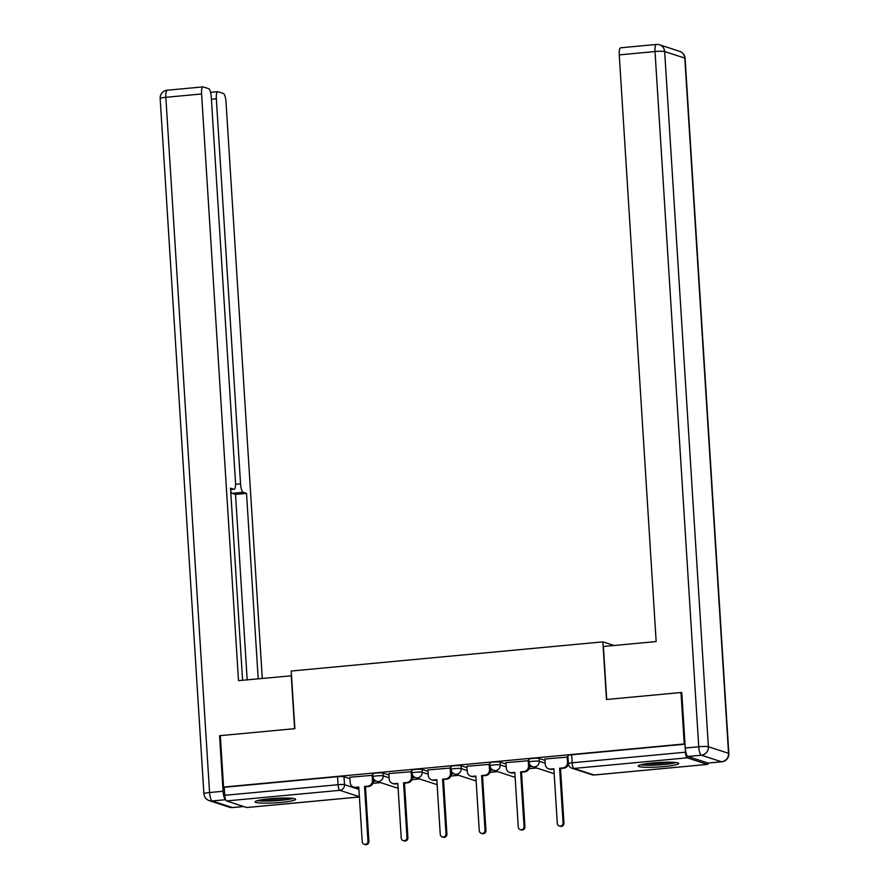 <?xml version="1.0" encoding="UTF-8"?>
<svg xmlns="http://www.w3.org/2000/svg" width="889" height="889" viewBox="0 0 889 889"><rect width="100%" height="100%" fill="white"/><g stroke="black" fill="none" stroke-linecap="round" stroke-linejoin="round"><path stroke-width="1.33" d="M388.971 774.975L383.003 773.041A5.212 0.578 176.4 0 0 376.58 773.041A5.212 0.578 176.4 0 0 372.802 773.83L372.98 776.675A5.212 0.578 -3.6 0 1 376.758 775.886A5.212 0.578 -3.6 0 1 383.192 775.875L389.149 777.819M427.987 771.33L422.019 769.385A5.212 0.578 176.4 0 0 415.596 769.396A5.212 0.578 176.4 0 0 411.818 770.185L411.996 773.03A5.212 0.578 -3.6 0 1 415.774 772.23A5.212 0.578 -3.6 0 1 422.197 772.23L428.165 774.175M466.992 767.674L461.035 765.74A5.212 0.578 176.4 0 0 454.612 765.74A5.212 0.578 176.4 0 0 450.834 766.529L451.012 769.374A5.212 0.578 -3.6 0 1 454.79 768.585A5.212 0.578 -3.6 0 1 461.213 768.574L467.181 770.519M506.008 764.029L500.051 762.084A5.212 0.578 176.4 0 0 493.628 762.084A5.212 0.578 176.4 0 0 489.85 762.884L490.028 765.718A5.212 0.578 -3.6 0 1 493.806 764.929A5.212 0.578 -3.6 0 1 500.229 764.929L506.185 766.874M545.024 760.373L539.067 758.439A5.212 0.578 176.4 0 0 532.644 758.439A5.212 0.578 176.4 0 0 528.866 759.228L529.044 762.073A5.212 0.578 -3.6 0 1 532.822 761.284A5.212 0.578 -3.6 0 1 539.245 761.273L545.201 763.218M664.061 766.551A20.325 2.234 176.4 0 0 678.796 763.462A20.325 2.234 176.4 0 0 652.959 762.929A20.325 2.234 176.4 0 0 638.224 766.018A20.325 2.234 176.4 0 0 664.061 766.551M280.924 802.4A20.325 2.234 176.4 0 0 295.648 799.311A20.325 2.234 176.4 0 0 269.812 798.778A20.325 2.234 176.4 0 0 255.087 801.867A20.325 2.234 176.4 0 0 280.924 802.4M372.947 783.32L380.581 782.609M411.963 779.675L419.586 778.953M450.979 776.019L458.602 775.308M489.995 772.363L497.618 771.652M529.011 768.718L536.634 768.007M568.027 765.062L568.671 765.007M246.986 807.468A5.212 1.378 -95.3 0 1 246.831 807.523A5.212 1.378 -95.3 0 1 246.675 807.501L226.528 800.933A5.212 1.378 -95.3 0 1 224.784 795.311L224.272 787.298L337.564 776.697A5.212 0.578 -3.6 0 1 343.999 776.686L349.955 778.631M681.007 692.52L606.476 699.499L602.853 641.869L291.225 671.028L294.859 728.658L220.328 735.636L223.561 787.065L684.241 743.96L681.007 692.52L681.774 692.775M224.272 787.298L223.561 787.065M684.241 743.96L684.952 744.182L685.452 752.194A5.212 1.378 84.7 0 0 687.208 757.828L707.344 764.396A5.212 1.378 84.7 0 0 707.511 764.407A5.212 1.378 84.7 0 0 708.289 763.051M567.971 757.05L544.935 758.984M528.955 760.695L505.93 762.629M489.939 764.351L466.914 766.285M450.923 767.996L427.898 769.941M411.918 771.652L388.882 773.586M372.902 775.297L349.866 777.242M614.01 645.503L602.853 641.869M373.391 781.364L376.08 781.12M412.407 777.719L415.096 777.464M451.423 774.063L454.112 773.819M490.439 770.419L493.128 770.163M529.455 766.763L532.144 766.518M684.952 744.182L571.66 754.783A5.212 0.578 176.4 0 0 567.882 755.583L568.382 763.595A5.212 0.578 -3.6 0 1 572.16 762.795L685.452 752.194M531.433 766.129L529.455 766.318M492.417 769.785L490.439 769.974M453.401 773.43L451.423 773.619M414.385 777.086L412.407 777.275M375.38 780.731L373.391 780.92M544.935 758.895L545.279 764.362A5.212 4.99 -72 0 0 550.602 769.063L553.858 768.752L557.292 823.414A3 2.867 -72 0 0 559.248 825.992A3 2.867 -72 0 0 563.048 822.881L559.603 768.218L562.859 767.907A5.212 4.99 -72 0 0 567.538 762.273L568.315 762.529M553.88 769.141L551.524 769.363A5.212 4.99 108 0 1 549.591 769.141L548.669 768.841M568.404 763.784A5.212 4.99 108 0 1 563.782 768.207L560.537 768.518L563.97 823.181A3 2.867 108 0 1 560.17 826.292L559.248 825.992M567.193 756.817L567.538 762.273M559.603 768.218L560.537 768.518M505.919 762.551L506.263 768.007A5.212 4.99 -72 0 0 511.586 772.708L514.842 772.408L518.276 827.07A3 2.867 -72 0 0 520.232 829.648A3 2.867 -72 0 0 524.032 826.526L520.598 771.863L523.843 771.563A5.212 4.99 -72 0 0 528.522 765.929L529.444 766.229A5.212 4.99 108 0 1 524.766 771.863L521.521 772.163L524.955 826.826A3 2.867 108 0 1 521.154 829.948L520.232 829.648M514.864 772.785L512.52 773.008A5.212 4.99 108 0 1 510.575 772.797L509.653 772.497M529.255 763.262L529.444 766.229M528.177 760.473L528.522 765.929M520.598 771.863L521.521 772.163M466.903 766.207L467.247 771.663A5.212 4.99 -72 0 0 472.57 776.364L475.826 776.053L479.26 830.715A3 2.867 -72 0 0 481.216 833.293A3 2.867 -72 0 0 485.016 830.182L481.582 775.519L484.827 775.208A5.212 4.99 -72 0 0 489.506 769.574L490.428 769.874A5.212 4.99 108 0 1 485.75 775.519L482.505 775.819L485.939 830.482A3 2.867 108 0 1 482.138 833.593L481.216 833.293M475.848 776.441L473.504 776.664A5.212 4.99 108 0 1 471.559 776.441L470.637 776.141M490.25 766.918L490.428 769.874M489.161 764.118L489.506 769.574M481.582 775.519L482.505 775.819M687.875 756.472L708.022 763.029L721.524 761.762L701.377 755.206L687.875 756.472A7.812 2.078 -95.3 0 1 685.252 748.016L681.752 692.453L606.72 699.476L603.387 646.492L656.16 641.558L619.255 54.885A7.812 2.078 -95.3 0 1 620.655 47.795L656.426 44.45A7.812 2.078 84.7 0 0 655.015 51.54L619.255 54.885M721.768 761.795A7.812 7.812 0 0 0 728.836 753.516A7.812 0.856 176.4 0 0 728.536 753.305L684.797 58.096L664.65 51.529L708.389 746.749L728.536 753.305A7.812 7.49 -72 0 1 721.524 761.762A7.812 2.078 84.7 0 0 721.768 761.795L708.255 763.062A7.812 2.078 -95.3 0 1 708.022 763.029M291.525 675.784L238.508 680.641L201.592 93.967L165.832 97.312L209.571 792.532L223.072 791.266L219.583 735.703L294.603 728.68L291.27 675.696M235.552 484.316L240.552 483.849L216.327 98.768L211.404 99.224M240.552 483.849A7.812 2.078 84.7 0 0 243.175 492.295L232.173 493.328A7.812 2.078 -95.3 0 1 230.696 491.072M258.188 678.796L246.52 493.384L243.175 492.295M262.277 678.407L226.006 101.913A7.812 2.078 84.7 0 0 223.383 93.467L217.972 91.711A7.812 2.078 84.7 0 0 217.738 91.678A7.812 2.078 84.7 0 0 216.327 98.768M230.595 489.561L233.851 489.261A7.812 2.078 84.7 0 0 234.096 489.294A7.812 2.078 84.7 0 0 235.496 482.205L211.271 97.123A7.812 2.078 84.7 0 0 208.648 88.667L203.237 86.911A7.812 2.078 84.7 0 0 203.003 86.878A7.812 2.078 84.7 0 0 201.592 93.967M233.851 489.261L230.507 488.172L242.597 680.252M220.35 735.948L219.583 735.703M223.072 791.266A7.812 2.078 84.7 0 0 225.639 799.689L212.193 800.978L232.34 807.545L243.575 806.49M247.186 679.829L235.518 494.417L232.173 493.328M235.518 494.417L246.52 493.384M674.673 762.384A17.591 1.934 -3.6 0 1 658.505 764.607A17.591 1.934 -3.6 0 1 642.191 764.429M648.459 763.418A16.28 1.789 176.4 0 0 668.317 762.173M640.547 764.818A20.191 2.223 176.4 0 0 658.516 764.884A20.191 2.223 176.4 0 0 676.34 762.562M291.525 798.233A17.591 1.934 -3.6 0 1 275.357 800.456A17.591 1.934 -3.6 0 1 259.043 800.278M265.311 799.267A16.28 1.789 176.4 0 0 285.169 798.022M257.399 800.667A20.191 2.223 176.4 0 0 275.379 800.745A20.191 2.223 176.4 0 0 293.203 798.411M427.887 769.852L428.231 775.308A5.212 4.99 -72 0 0 433.565 780.009L436.81 779.709L440.255 834.371A3 2.867 -72 0 0 442.2 836.949A3 2.867 -72 0 0 446 833.826L442.566 779.164L445.811 778.864A5.212 4.99 -72 0 0 450.49 773.23L451.412 773.53A5.212 4.99 108 0 1 446.745 779.164L443.489 779.464L446.923 834.126A3 2.867 108 0 1 443.122 837.249L442.2 836.949M436.832 780.086L434.488 780.309A5.212 4.99 108 0 1 432.543 780.098L431.621 779.797M451.234 770.563L451.412 773.53M450.145 767.774L450.49 773.23M442.566 779.164L443.489 779.464M388.871 773.508L389.215 778.964A5.212 4.99 -72 0 0 394.549 783.665L397.794 783.353L401.239 838.016A3 2.867 -72 0 0 403.184 840.594A3 2.867 -72 0 0 406.984 837.482L403.55 782.82L406.795 782.509A5.212 4.99 -72 0 0 411.474 776.875L412.407 777.175A5.212 4.99 108 0 1 407.729 782.82L404.473 783.12L407.918 837.782A3 2.867 108 0 1 404.106 840.894L403.184 840.594M397.816 783.742L395.472 783.965A5.212 4.99 108 0 1 393.527 783.754L392.605 783.442M412.218 774.219L412.407 777.175M411.129 771.419L411.474 776.875M403.55 782.82L404.473 783.12M349.855 777.153L350.199 782.609A5.212 4.99 -72 0 0 355.533 787.31L358.778 787.009L362.223 841.672A3 2.867 -72 0 0 364.168 844.25A3 2.867 -72 0 0 367.968 841.127L364.534 786.465L367.79 786.165A5.212 4.99 -72 0 0 372.458 780.531L373.391 780.831A5.212 4.99 108 0 1 368.713 786.465L365.457 786.776L368.902 841.427A3 2.867 108 0 1 365.09 844.55L364.168 844.25M358.812 787.398L356.456 787.61A5.212 4.99 108 0 1 354.522 787.398L353.589 787.098M373.202 777.864L373.391 780.831M372.113 775.075L372.458 780.531M364.534 786.465L365.457 786.776M383.003 773.041L383.192 775.875A5.212 4.99 108 0 1 378.514 781.52A5.212 4.99 -72 0 1 376.569 781.298L396.716 787.865A5.212 4.99 -72 0 0 398.094 788.099A5.212 5.212 0 0 1 396.716 787.865M422.019 769.385L422.197 772.23A5.212 4.99 108 0 1 417.53 777.864A5.212 4.99 -72 0 1 415.585 777.653L435.732 784.209A5.212 4.99 -72 0 0 437.11 784.442M461.035 765.74L461.213 768.574A5.212 4.99 108 0 1 456.546 774.219A5.212 4.99 -72 0 1 454.601 773.997L474.748 780.564A5.212 4.99 -72 0 0 476.126 780.798A5.212 5.212 0 0 1 474.748 780.564M500.051 762.084L500.229 764.929A5.212 4.99 108 0 1 495.551 770.563A5.212 4.99 -72 0 1 493.617 770.352L513.764 776.908A5.212 4.99 -72 0 0 515.142 777.142A5.212 5.212 0 0 1 513.764 776.908M539.067 758.439L539.245 761.273A5.212 4.99 108 0 1 534.567 766.918A5.212 4.99 -72 0 1 532.633 766.696L552.78 773.263A5.212 4.99 -72 0 0 554.158 773.497A5.212 5.212 0 0 1 552.78 773.263M343.999 776.686L344.499 784.698L358.934 789.399M359.389 796.711L339.82 790.332L226.528 800.933M246.675 807.501L359.412 796.955M687.208 757.828L573.905 768.429L594.052 774.997L707.344 764.396M571.66 754.783L572.16 762.795A5.212 1.378 -95.3 0 0 573.905 768.429A5.212 4.99 108 0 1 571.971 768.218L592.118 774.775A5.212 5.212 0 0 0 594.219 775.008A5.212 1.378 84.7 0 0 594.374 774.964M337.564 776.697L338.076 784.709A5.212 0.578 -3.6 0 1 344.499 784.698A5.212 4.99 -72 0 1 339.82 790.332A5.212 1.378 -95.3 0 1 338.076 784.709L224.784 795.311M707.511 764.407L594.219 775.008A5.212 1.378 84.7 0 1 594.052 774.997A5.212 4.99 108 0 1 592.118 774.775M550.602 769.063L551.524 769.363M562.859 767.907L563.782 768.207M563.048 822.881L563.97 823.181M511.586 772.708L512.52 773.008M523.843 771.563L524.766 771.863M524.032 826.526L524.955 826.826M472.57 776.364L473.504 776.664M484.827 775.208L485.75 775.519M485.016 830.182L485.939 830.482M685.252 748.016L698.754 746.76L655.015 51.54A7.812 0.856 176.4 0 1 664.65 51.529A7.812 7.49 -72 0 0 659.571 44.806L679.718 51.362A7.812 7.49 108 0 1 684.797 58.096A7.812 0.856 176.4 0 1 685.097 58.307A7.812 7.812 0 0 0 679.718 51.362M656.66 44.483A7.812 2.078 84.7 0 0 656.426 44.45A7.812 7.812 0 0 1 659.571 44.806M698.754 746.76A7.812 2.078 84.7 0 0 701.377 755.206A7.812 7.49 108 0 0 708.389 746.749A7.812 0.856 176.4 0 0 698.754 746.76M167.232 90.222A7.812 7.812 0 0 0 160.164 98.501A7.812 0.856 176.4 0 1 165.832 97.312A7.812 2.078 -95.3 0 1 167.232 90.222L203.003 86.878M232.574 807.568A7.812 2.078 -95.3 0 1 232.34 807.545A7.812 7.49 -72 0 1 229.429 807.223A7.812 7.812 0 0 0 232.574 807.568L243.697 806.534M203.903 793.721A7.812 7.812 0 0 0 209.282 800.656A7.812 7.49 108 0 0 212.193 800.978A7.812 2.078 -95.3 0 1 209.571 792.532A7.812 0.856 176.4 0 0 203.903 793.721L160.164 98.501M433.565 780.009L434.488 780.309M445.811 778.864L446.745 779.164M446 833.826L446.923 834.126M394.549 783.665L395.472 783.965M406.795 782.509L407.729 782.82M406.984 837.482L407.918 837.782M355.533 787.31L356.456 787.61M367.79 786.165L368.713 786.465M367.968 841.127L368.902 841.427M529.044 762.073A5.212 5.212 0 0 0 532.633 766.696M490.028 765.718A5.212 5.212 0 0 0 493.617 770.352M451.012 769.374A5.212 5.212 0 0 0 454.601 773.997M435.732 784.209A5.212 5.212 0 0 0 437.11 784.465M411.996 773.03A5.212 5.212 0 0 0 415.585 777.653M372.98 776.675A5.212 5.212 0 0 0 376.569 781.298M246.831 807.523L359.412 796.989M568.382 763.595A5.212 5.212 0 0 0 571.971 768.218M728.836 753.516L685.097 58.307M229.429 807.223L209.282 800.656M234.096 489.294L230.595 489.617M217.738 91.678L210.56 92.345"/></g></svg>
